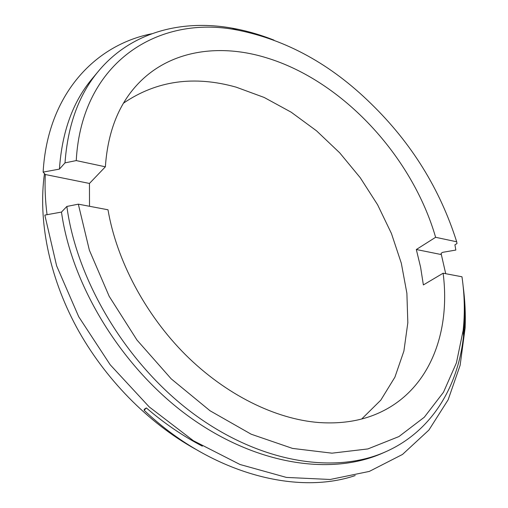 <?xml version="1.0" encoding="UTF-8"?>
<svg xmlns="http://www.w3.org/2000/svg" width="508" height="508" viewBox="0 0 508 508"><rect width="100%" height="100%" fill="white"/><g stroke="black" fill="none" stroke-linecap="round" stroke-linejoin="round"><path stroke-width="0.76" d="M416.319 249.517L441.338 254.571L441.084 253.314L442.697 252.324L455.828 250.057L454.927 244.812L456.997 243.542L456.692 241.789C439.979 189.001 411.442 142.977 371.081 103.721C331.07 64.421 286.518 39.872 237.42 30.074C159.779 14.541 81.661 60.814 76.244 160.585L105.372 166.802C107.721 132.836 118.085 105.753 136.455 85.534C168.084 50.565 218.167 42.939 266.319 57.753C342.582 80.785 412.14 156.197 435.623 237.293L416.319 249.517L420.605 267.24L423.367 284.937L443.122 273.215C450.685 331.756 430.263 388.125 381.616 411.671C363.43 420.529 342.494 424.148 318.814 422.529C275.558 419.157 225.889 394.913 185.477 354.73C145.199 314.427 116.561 260.159 108.001 209.785L78.327 204.165L89.37 250.196L109.188 296.323L136.95 340.011L171.202 378.847L210.014 410.75L251.187 434.213L292.519 448.412L331.965 453.174L367.849 448.939L398.901 436.582L424.269 417.252L443.49 392.246L456.425 362.864L463.156 330.365C465.01 312.96 464.617 295.097 461.975 276.784L443.122 273.215M361.702 418.992L380.803 400.139L394.906 377.165L403.898 351.066L407.829 322.783L406.883 293.23L401.314 263.22L391.439 233.509L377.615 204.794L360.242 177.711L339.738 152.87L316.548 130.842L291.179 112.192L264.179 97.46L236.163 87.16C194.062 75.324 156.521 80.651 123.52 103.143M456.692 241.789L435.623 237.293M76.244 160.585L65.005 162.871C67.78 124.765 79.096 94.005 98.952 70.587C131.534 31.909 181.978 19.171 232.207 28.169C246.221 30.67 260.14 34.652 273.952 40.119M105.372 166.802L89.459 183.445L45.295 174.517L43.129 172.098L59.436 169.107C62.014 131.528 73.076 101.213 92.634 78.162L98.952 70.587M65.005 162.871L59.436 169.107M43.129 172.098C47.517 94.742 94.64 45.034 151.759 33.769M463.125 286.074C465.017 300.215 465.684 314.179 465.125 327.965L460.127 365.309L448.132 399.809L428.923 430.035L402.52 454.431L369.322 471.411L330.162 479.482L286.417 477.418L240.024 464.502L193.383 440.722L149.206 406.902L110.192 364.763L78.74 316.763L56.623 265.849L44.825 215.094L61.481 212.077L66.859 206.451L78.327 204.165M47.053 214.687C45.276 200.851 44.685 187.465 45.295 174.517M441.338 254.571L445.719 273.704M89.51 206.286L89.459 183.445M464.052 320.529L463.258 331.826M463.639 291.763C465.118 306.813 465.087 321.526 463.55 335.915C458.172 386.588 431.832 431.394 385.534 451.828L382.657 453.104C331.635 475.888 256.642 465.309 189.478 416.947C122.428 368.624 71.806 286.207 61.481 212.077M385.534 451.828C335.236 474.294 260.845 463.29 194.037 414.185C127.349 365.119 76.879 281.616 66.859 206.451M44.475 173.596C37.979 219.761 48.8 275.66 76.467 327.057C104.331 378.346 148.114 422.897 195.478 449.148M146.355 407.937L144.285 409.283L144.132 410.254L146.355 407.937C164.103 423.215 182.772 435.959 202.349 446.17M355.2 475.571C295.377 495.865 209.518 472.516 144.132 410.254M237.42 30.074L232.207 28.169M464.502 323.653L465.125 327.984M463.156 330.365L463.55 335.915"/></g></svg>
